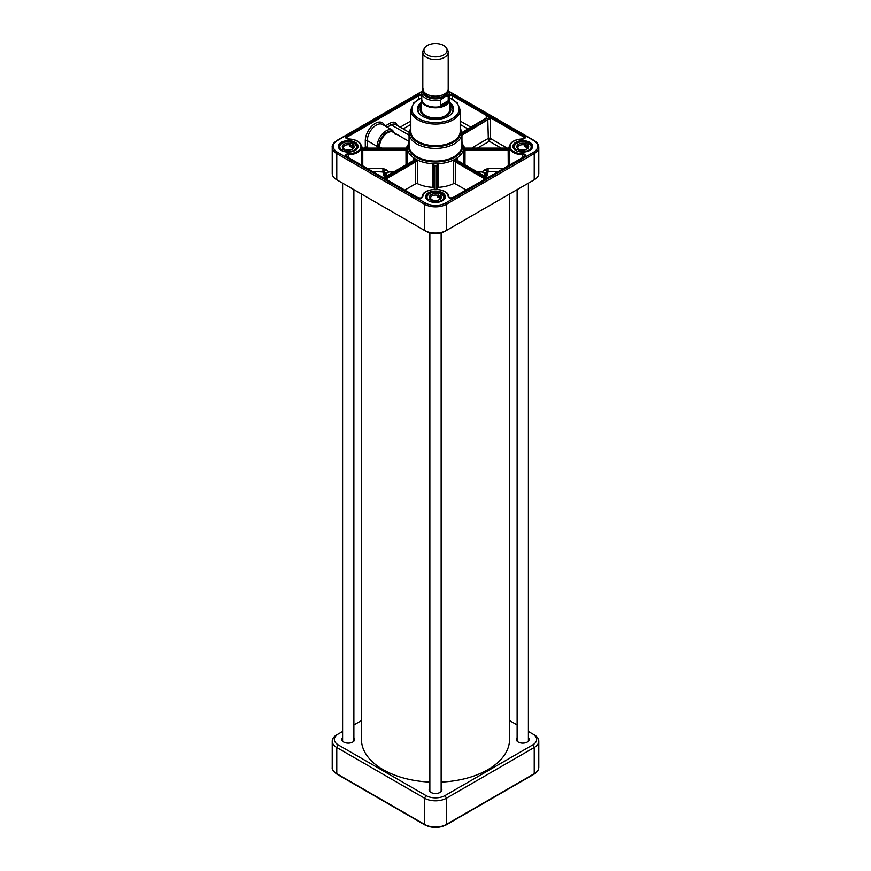 <?xml version="1.0" encoding="UTF-8"?>
<svg xmlns="http://www.w3.org/2000/svg" width="871" height="871" viewBox="0 0 871 871"><rect width="100%" height="100%" fill="white"/><g stroke="black" fill="none" stroke-linecap="round" stroke-linejoin="round"><path stroke-width="1.31" d="M361.454 194.037L361.454 739.446A74.046 42.755 0 0 0 429.86 782.082M441.14 782.082A74.046 42.755 0 0 0 509.546 739.446L509.546 194.037M424.58 48.025L423.513 49.789A12.695 7.327 0 0 0 422.805 52.206L422.805 88.853A12.695 7.327 0 0 0 430.644 95.625A12.695 7.327 0 0 0 444.471 94.035A12.695 7.327 0 0 0 448.195 88.853L448.195 52.206A12.695 7.327 0 0 0 447.487 49.789L446.42 48.025A11.563 6.674 0 0 0 435.5 43.55A11.563 6.674 0 0 0 424.58 48.025A11.563 6.674 0 0 0 429.349 55.886A11.563 6.674 0 0 0 443.677 54.949A11.563 6.674 0 0 0 446.42 48.025M448.217 100.753L445.223 104.204L440.737 105.075L440.737 100.067L444.471 96.877L448.217 95.745L448.217 100.753L440.737 105.075M422.783 89.702A13.751 7.937 0 0 0 421.749 92.718L421.749 99.174A13.751 7.937 0 0 0 430.241 106.502A13.751 7.937 0 0 0 445.223 104.781A13.751 7.937 0 0 0 449.251 99.174L449.251 92.718A13.751 7.937 0 0 1 448.217 95.745M445.473 105.424A14.099 8.144 0 0 0 449.599 99.664A14.099 8.144 0 0 0 449.251 97.857A23.626 13.642 0 0 1 453.519 117.781A23.626 13.642 0 0 1 418.799 118.598A23.626 13.642 0 0 1 421.749 97.868A14.099 8.144 0 0 0 421.401 99.664A14.099 8.144 0 0 0 430.1 107.187A14.099 8.144 0 0 0 445.473 105.424M422.805 52.206A12.695 7.327 0 0 0 430.644 58.978A12.695 7.327 0 0 0 444.471 57.388A12.695 7.327 0 0 0 448.195 52.206M393.616 172.001L388.912 172.001L385.918 169.551A2.112 0.86 -50.8 0 0 384.427 172.066L385.918 173.285L388.912 172.001M386.528 176.094A49.712 28.699 180 0 1 385.918 173.285M434.019 188.158L434.019 166.274L434.019 188.158A1.415 0.817 0 0 0 432.745 187.352A28.21 16.288 180 0 1 417.601 183.727A1.415 0.817 0 0 0 415.707 183.781L404.939 189.998M466.061 189.998L455.293 183.781A1.415 0.817 0 0 0 453.399 183.727A28.21 16.288 180 0 1 438.255 187.352A1.415 0.817 0 0 0 436.981 188.158L436.981 166.274L438.255 163.748L436.273 165.73L436.273 189.323M485.082 173.285L486.573 172.066A2.112 0.86 50.8 0 0 485.082 169.551L482.088 172.001L485.082 173.285A49.712 28.699 180 0 1 484.472 176.094M482.088 172.001L477.384 172.001M344.252 151.5A8.819 5.084 0 0 0 357.056 146.959A8.819 5.084 0 0 0 354.497 143.377L352.766 144.466A5.934 3.43 0 0 1 352.439 149.093A5.934 3.43 0 0 1 345.983 149.845L344.252 151.598M354.497 143.377L354.29 143.258A8.46 4.888 180 0 1 355.074 149.551A8.46 4.888 180 0 1 344.459 151.042A4.878 2.82 0 0 1 344.35 150.966L343.729 151.456M341.976 150.792L343.697 148.887L344.35 150.966M352.766 144.466L352.124 147.558A4.878 2.82 0 0 0 349.848 146.6L350.49 143.497L352.004 142.3L352.222 144.728A8.819 5.084 180 0 1 352.592 144.836M342.183 150.084A8.46 4.888 180 0 1 341.399 143.791A8.46 4.888 180 0 1 352.004 142.3L352.222 142.419M350.49 143.497A5.934 3.43 0 0 0 343.435 144.651A5.934 3.43 0 0 0 343.697 148.887M349.848 146.6L352.222 144.728M344.35 149.235A4.878 2.82 180 0 1 343.359 147.537A4.878 2.82 180 0 1 349.848 144.88M352.124 145.838A4.878 2.82 180 0 1 353.114 147.537A4.878 2.82 180 0 1 352.026 149.311M430.601 201.038L430.339 201.473A8.819 5.084 0 0 0 439.517 201.876A8.819 5.084 0 0 0 444.319 197.347A8.819 5.084 0 0 0 442.653 194.364L442.403 194.222A8.46 4.888 180 0 1 441.488 200.504A8.46 4.888 180 0 1 430.601 201.038L432.419 199.982A5.934 3.43 0 0 0 439.703 199.481A5.934 3.43 0 0 0 440.574 195.278L439.801 198.316A4.878 2.82 0 0 0 438.951 197.652A4.878 2.82 0 0 0 437.808 197.162L438.581 194.124L440.399 193.068L440.661 195.224M428.347 200.657L428.597 199.884A8.46 4.888 180 0 1 429.512 193.602A8.46 4.888 180 0 1 440.399 193.068L440.661 193.21M442.653 194.364L440.574 195.278M438.581 194.124A5.934 3.43 0 0 0 431.297 194.625A5.934 3.43 0 0 0 430.426 198.828L431.199 199.252L431.199 200.689M428.597 199.884L430.426 198.828M440.312 195.714L437.808 197.162M439.801 196.585A4.878 2.82 180 0 1 440.378 197.913A4.878 2.82 180 0 1 439.289 199.688M431.199 199.252A4.878 2.82 180 0 1 430.622 197.913A4.878 2.82 180 0 1 437.808 195.431M518.604 150.923L518.376 151.369A8.819 5.084 0 0 0 531.582 146.959A8.819 5.084 0 0 0 529.339 143.573L529.122 143.443A8.46 4.888 180 0 1 529.339 149.747A8.46 4.888 180 0 1 518.604 150.923L520.227 149.768A5.934 3.43 0 0 0 526.966 149.093A5.934 3.43 0 0 0 527.488 144.597L526.803 147.678A4.878 2.82 0 0 0 525.834 147.079A4.878 2.82 0 0 0 524.614 146.655L525.3 143.573L527.151 142.55L527.151 144.847A8.819 5.084 180 0 1 527.336 144.913M516.187 150.639L516.405 149.899A8.46 4.888 180 0 1 516.198 143.595A8.46 4.888 180 0 1 526.922 142.419L527.151 142.55M529.339 143.573L527.488 144.597M525.3 143.573A5.934 3.43 0 0 0 518.158 144.51A5.934 3.43 0 0 0 518.038 148.745L518.724 150.835M516.405 149.899L518.038 148.745M527.151 144.847L524.614 146.655M518.55 150.966L517.984 151.369M526.803 145.958A4.878 2.82 180 0 1 527.641 147.537A4.878 2.82 180 0 1 526.552 149.311M518.724 149.115A4.878 2.82 180 0 1 517.886 147.537A4.878 2.82 180 0 1 524.614 144.934M421.401 107.645A14.6 8.427 0 0 0 421.107 108.418A14.6 8.427 0 0 0 435.5 118.249A14.6 8.427 0 0 0 449.893 108.418A14.6 8.427 0 0 0 449.599 107.645M421.401 106.055A15.34 8.852 0 0 0 420.17 109.713A15.34 8.852 0 0 0 429.773 117.748A15.34 8.852 0 0 0 446.344 115.799A15.34 8.852 0 0 0 450.83 109.713A15.34 8.852 0 0 0 449.599 106.055M449.599 103.497L453.127 109.506A17.627 10.18 0 0 0 449.599 103.54A17.485 10.093 0 0 1 450.982 114.232M420.018 114.232A17.485 10.093 0 0 1 421.401 103.562A17.627 10.18 0 0 0 417.873 109.506L421.401 103.497M532.758 180.635A13.403 7.741 0 0 1 532.736 180.645L534.228 179.785L534.228 153.579A15.515 8.96 0 0 0 538.779 147.253L538.779 173.449A15.515 8.96 180 0 1 534.228 179.785L446.475 230.445A15.515 8.96 180 0 1 424.525 230.445L336.772 179.785A15.515 8.96 180 0 1 332.221 173.449L332.221 147.253A15.515 8.96 0 0 0 336.772 153.579L336.772 151.815M457.123 160.351L457.297 157.869A28.21 16.288 0 0 0 463.568 149.126A28.21 16.288 180 0 0 463.71 147.537A28.21 16.288 180 0 0 463.568 145.947L465.016 148.233A1.415 1.154 -178.7 0 0 465.103 148.244L507.978 148.244A14.807 8.547 0 0 0 507.978 149.137L465.103 149.137A1.415 1.154 -1.3 0 1 465.016 149.137L463.568 149.126L464.972 150.117A2.112 1.731 180 0 0 465.103 150.117L507.978 150.117A2.123 1.731 180 0 0 508.239 150.106L509.622 149.05L508.152 149.126A1.415 1.154 2.6 0 1 507.978 149.137L507.978 150.117M385.995 179.056L415.609 161.952A2.112 1.219 120 0 0 415.707 161.897L417.601 160.122L415.173 161.059A1.415 0.827 -59.3 0 1 415.108 161.091L384.993 178.479M413.518 160.743L414.019 160.46A1.415 0.806 119.3 0 0 414.073 160.416L413.703 157.869L413.877 160.351M457.297 160.406L457.297 157.869L456.927 160.416A1.415 0.806 -119.3 0 0 456.981 160.46L487.107 177.847M455.293 183.781L455.293 161.897A2.112 1.219 -120 0 0 455.391 161.952L455.892 161.091A1.415 0.827 59.3 0 1 455.827 161.059L453.399 160.122L455.293 161.897L455.827 161.059M461.946 135.201L490.297 118.26L461.946 134.058M507.107 148.114L490.297 138.413A1.415 0.817 0 0 0 488.304 138.413L489.306 141.287L490.297 138.413L490.297 118.26L486.214 115.897L486.497 118.423M461.935 132.795L486.715 118.489L487.804 119.12L488.304 138.413L473.726 146.829A2.112 1.219 -120 0 0 474.064 148.114M503.22 168.539L488.087 168.539L488.087 171.489L498.114 171.489M485.387 176.617A51.215 29.57 180 0 0 486.573 172.066L488.087 171.489A52.706 30.431 0 0 1 486.443 177.227M417.601 183.727L417.601 160.122A28.21 16.288 0 0 0 432.745 163.748L434.019 166.274A0.708 0.544 180 0 1 434.727 165.73L432.745 163.748L432.745 187.352M362.761 165.642L362.761 150.106A2.123 1.731 180 0 0 363.022 150.117L405.897 150.117A2.112 1.731 180 0 0 406.028 150.117L407.432 149.126L405.984 149.137A1.415 1.154 1.3 0 1 405.897 149.137L363.022 149.137A1.415 1.154 -2.6 0 1 362.848 149.126L361.378 149.05L362.761 150.106L362.848 149.126M372.886 171.489L384.427 172.066A51.215 29.57 180 0 0 385.613 176.617M384.557 177.227A52.706 30.431 0 0 1 382.913 171.489L382.913 168.539L367.78 168.539M361.378 146.023L362.848 148.233A1.415 1.165 -177.4 0 0 363.022 148.244L405.897 148.244A1.415 1.154 178.7 0 0 405.984 148.233L407.432 145.947A28.21 16.288 180 0 0 407.29 147.537A28.21 16.288 180 0 0 407.432 149.126A28.21 16.288 0 0 0 413.703 157.869L413.703 160.406M405.897 148.244L405.897 148.244A29.614 17.104 0 0 0 405.897 149.137L405.897 150.117M361.628 147.253A13.403 7.741 180 0 1 361.639 147.537A13.403 7.741 180 0 1 361.378 149.05L361.378 164.848M406.028 164.837L405.984 149.137M363.022 150.117L363.022 149.137A14.807 8.547 0 0 0 363.022 148.244M414.019 159.513L414.073 160.416M415.707 183.781L415.173 161.059M415.609 161.952L415.108 161.091A29.614 17.104 0 0 1 414.019 160.46L383.893 177.847M434.727 189.323L434.727 165.73M436.981 189.355L436.981 166.361A0.708 0.577 180 0 0 436.273 165.784A29.614 17.104 0 0 1 434.727 165.784A0.708 0.577 180 0 0 434.019 166.361M436.981 166.361L436.981 166.274A0.708 0.544 180 0 0 436.273 165.73M456.981 159.513L456.927 160.416M457.482 160.743L456.981 160.46A29.614 17.104 0 0 1 455.892 161.091L486.007 178.479M508.239 148.397L509.622 146.023M465.016 149.137L464.972 164.837M465.103 148.244A29.614 17.104 0 0 1 465.103 149.137L465.103 150.117M508.152 149.126L508.239 165.642M395.761 133.731L395.249 134.439M516.046 150.563A9.167 5.291 180 0 1 513.596 146.959A9.167 5.291 180 0 1 522.763 141.668A9.167 5.291 180 0 1 531.931 146.959A9.167 5.291 180 0 1 529.481 150.563M515.784 150.411A9.875 5.705 0 0 0 529.742 150.411A9.875 5.705 0 0 0 529.742 142.354A9.875 5.705 0 0 0 515.784 142.354A9.875 5.705 0 0 0 515.784 150.411L515.784 150.411M428.782 200.94A9.167 5.291 180 0 1 426.333 197.347A9.167 5.291 180 0 1 435.5 192.045A9.167 5.291 180 0 1 444.667 197.347A9.167 5.291 180 0 1 442.218 200.94M428.521 200.798A9.875 5.705 0 0 0 442.479 200.798A9.875 5.705 0 0 0 442.479 192.731A9.875 5.705 0 0 0 428.521 192.731A9.875 5.705 0 0 0 428.521 200.798L428.521 200.798M341.519 150.563A9.167 5.291 180 0 1 339.069 146.959A9.167 5.291 180 0 1 348.237 141.668A9.167 5.291 180 0 1 357.404 146.959A9.167 5.291 180 0 1 354.954 150.563M341.258 150.411A9.875 5.705 0 0 0 355.216 150.411A9.875 5.705 0 0 0 355.216 142.354A9.875 5.705 0 0 0 341.258 142.354A9.875 5.705 0 0 0 341.258 150.411L341.258 150.411M338.242 180.635A13.403 7.741 0 0 0 338.264 180.645L336.772 179.785L336.772 153.579L424.525 204.25L424.525 230.445L426.028 231.316A13.403 7.741 0 0 0 444.972 231.316L446.475 230.445L446.475 204.25L534.228 153.579L534.228 151.815M338.264 180.645L336.772 179.785L338.264 180.645M421.401 102.386A18.128 10.463 0 0 0 422.685 116.355A18.128 10.463 0 0 0 448.315 116.355A18.128 10.463 0 0 0 449.599 102.386M422.86 116.453A17.627 10.18 180 0 1 417.873 109.365A17.627 10.18 180 0 1 421.401 103.257M449.599 103.257A17.627 10.18 180 0 1 453.127 109.365A17.627 10.18 180 0 1 448.14 116.453M336.772 734.841L338.264 733.981L336.772 734.841A15.515 8.96 0 0 0 332.221 741.177A15.515 8.96 0 0 0 336.772 747.514L424.525 798.184A15.515 8.96 0 0 0 446.475 798.184L534.228 747.514A15.515 8.96 0 0 0 538.779 741.177A15.515 8.96 0 0 0 534.228 734.841L532.736 733.981A13.403 7.741 180 0 1 532.736 744.923L444.972 795.593A13.403 7.741 180 0 1 426.028 795.593L338.264 744.923A13.403 7.741 180 0 1 338.264 733.981L342.597 731.477M509.546 720.589L517.124 724.966M528.403 731.477L534.228 734.841M353.876 724.966L361.454 720.589M429.86 788.113A6.38 3.68 0 0 0 430.993 792.436A6.38 3.68 0 0 0 440.007 792.436A6.38 3.68 0 0 0 441.14 788.113M517.124 737.726A6.38 3.68 0 0 0 518.256 742.059A6.38 3.68 0 0 0 527.282 742.059A6.38 3.68 0 0 0 528.403 737.726M342.597 737.726A6.38 3.68 0 0 0 343.718 742.059A6.38 3.68 0 0 0 352.744 742.059A6.38 3.68 0 0 0 353.876 737.726M518.332 742.103A6.173 3.56 180 0 1 516.59 739.621A6.173 3.56 180 0 1 517.124 738.183M528.403 738.183A6.173 3.56 180 0 1 528.937 739.621A6.173 3.56 180 0 1 527.205 742.103M431.058 792.479A6.173 3.56 180 0 1 429.327 790.008A6.173 3.56 180 0 1 429.86 788.56M441.14 788.56A6.173 3.56 180 0 1 441.673 790.008A6.173 3.56 180 0 1 439.942 792.479M343.795 742.103A6.173 3.56 180 0 1 342.063 739.621A6.173 3.56 180 0 1 342.597 738.183M353.876 738.183A6.173 3.56 180 0 1 354.41 739.621A6.173 3.56 180 0 1 352.668 742.103M428.51 94.961A11.563 6.674 0 0 0 442.49 94.961M446.997 91.956A11.563 6.674 180 0 1 443.677 95.941A11.563 6.674 180 0 1 431.668 97.519A11.563 6.674 180 0 1 424.003 91.956M423.415 91.085A12.129 7.001 0 0 0 430.383 98.031A12.129 7.001 0 0 0 444.079 96.637A12.129 7.001 0 0 0 447.585 91.085M447.836 90.584A12.477 7.208 180 0 1 444.33 96.779A12.477 7.208 180 0 1 429.849 98.107A12.477 7.208 180 0 1 423.164 90.584M423.11 88.994L421.749 92.718A13.751 7.937 0 0 0 440.737 100.067M342.129 143.29A8.819 5.084 0 0 0 339.418 146.959A8.819 5.084 0 0 0 341.976 150.541M429.392 193.667A8.819 5.084 0 0 0 426.681 197.347A8.819 5.084 0 0 0 428.347 200.319M516.655 143.29A8.819 5.084 0 0 0 513.944 146.959A8.819 5.084 0 0 0 516.187 150.345M421.401 108.407A14.317 8.264 0 0 0 428.902 117.16A14.317 8.264 0 0 0 445.625 115.669A14.317 8.264 0 0 0 449.599 108.407M446.758 114.928A14.11 8.144 0 0 0 449.599 109.877M421.401 109.877A14.11 8.144 0 0 0 424.242 114.928M421.107 108.418L420.769 109.561A14.938 8.623 0 0 0 420.606 111.64M450.394 111.64A14.938 8.623 0 0 0 450.231 109.561L449.893 108.418M450.753 110.432A15.286 8.83 0 0 0 449.599 107.569M421.401 107.569A15.286 8.83 0 0 0 420.247 110.432M346.996 156.78L346.375 155.92A2.112 1.219 180 0 1 348.454 154.69L348.454 157.39M421.749 94.874A2.82 1.633 0 0 0 417.993 94.993L346.495 136.279A2.82 1.633 0 0 0 345.874 138.043A2.82 1.633 0 0 0 348.444 139.055L346.375 137.999A2.112 1.219 180 0 1 346.996 137.139L346.996 138.62M421.749 97.596L413.79 102.789L410.818 109.822A24.682 14.252 0 0 0 418.047 119.893A24.682 14.252 0 0 0 444.95 122.985A24.682 14.252 0 0 0 460.182 109.822L457.21 102.789L449.251 97.596M425.277 202.954A1.056 0.61 120 0 0 424.525 204.25A15.515 8.96 0 0 0 446.475 204.25A1.056 0.61 60 0 0 445.723 202.954A14.459 8.351 180 0 1 425.277 202.954L337.513 152.283A14.459 8.351 180 0 1 337.513 140.481L421.825 91.803M387.214 127.166L391.221 124.847A8.46 4.888 -60 0 1 395.456 124.433L409.087 132.305M397.002 125.326A9.875 5.705 120 0 0 390.219 123.127A1.415 0.817 60 0 0 391.221 124.847L409.054 135.147M395.674 133.677A1.415 0.817 -60 0 0 395.717 133.655L394.944 133.198M367.693 148.114L367.29 140.688A12.695 7.327 -60 0 1 372.821 127.906A12.695 7.327 -60 0 1 382.609 124.509L392.483 130.215A12.695 7.327 120 0 0 382.696 133.611A12.695 7.327 120 0 0 377.154 146.382L377.154 148.114M384.688 125.707A14.099 8.144 120 0 0 373.605 124.531A14.099 8.144 120 0 0 365.287 140.688A1.415 0.817 0 0 1 367.29 140.688L377.154 146.382A1.415 0.817 180 0 0 378.765 146.546L378.765 148.114M488.087 168.539L485.082 169.551M463.568 149.126L463.568 164.02M365.287 140.688L365.287 147.308L363.893 148.114M367.29 147.308A1.415 0.817 0 0 0 365.287 147.308A2.112 1.219 -120 0 0 365.428 148.114M390.219 123.127L385.211 126.012M417.601 160.122A28.21 16.288 180 0 1 413.703 157.869M457.297 157.869A28.21 16.288 180 0 1 453.399 160.122L453.399 183.727M403.175 128.886L410.818 124.477M361.639 146.959C360.768 142.038 356.37 139.36 348.454 138.924L348.444 139.055A12.695 7.327 180 0 1 360.932 146.382A12.695 7.327 180 0 1 348.444 153.71L348.454 154.69A13.403 7.741 0 0 0 361.639 146.959L361.639 147.537M410.818 127.384L409.054 133.143A26.446 15.264 0 0 0 416.795 143.933A26.446 15.264 0 0 0 445.625 147.243A26.446 15.264 0 0 0 461.946 133.143L460.182 127.384M410.818 128.875A25.27 14.589 0 0 0 417.634 142.321A25.27 14.589 0 0 0 447.629 144.804A25.27 14.589 0 0 0 460.182 128.875M438.255 187.352L438.255 163.748A28.21 16.288 180 0 1 432.745 163.748M438.255 163.748A28.21 16.288 0 0 0 453.399 160.122M409.054 143.16A27.034 15.602 0 0 0 414.607 156.312A27.034 15.602 0 0 0 447.215 160.471A27.034 15.602 0 0 0 461.946 143.16M477.493 148.114L489.306 141.287L501.119 148.114M473.726 146.829L472.267 148.114M452.517 197.815A51.215 29.57 180 0 1 450.917 198.12M420.083 198.12A51.215 29.57 180 0 1 418.483 197.815M407.432 164.02L407.432 149.126M385.918 169.551L382.913 168.539M460.182 124.477L468.054 129.017M471.048 127.297L460.182 121.025M379.571 148.114L379.571 146.622A11.279 6.511 -60 0 1 384.492 135.266A11.279 6.511 -60 0 1 393.18 132.25L409.054 141.407M394.356 132.925A11.759 6.783 120 0 0 385.015 133.644A11.759 6.783 120 0 0 378.765 146.546L382.14 148.114M362.216 149.083L361.574 149.453M346.495 136.279L346.996 137.139L418.494 95.864L418.494 99.131M417.993 94.993L418.494 95.864A2.112 1.219 180 0 1 421.749 96.05M410.818 121.025L400.181 127.166M455.391 161.952L485.005 179.056M509.622 164.848L509.622 149.05A13.403 7.741 180 0 1 509.361 147.537A13.403 7.741 180 0 1 509.372 147.253M486.628 117.705L461.924 132.555M449.251 96.05A2.112 1.219 180 0 1 452.506 95.864L452.506 99.131M348.444 153.71A2.82 1.633 0 0 0 345.874 154.733A2.82 1.633 0 0 0 346.495 156.497L417.993 197.771A2.82 1.633 0 0 0 421.041 198.131A2.82 1.633 0 0 0 422.805 196.65A12.695 7.327 180 0 1 435.5 189.443A12.695 7.327 180 0 1 448.195 196.65A2.82 1.633 0 0 0 449.959 198.131A2.82 1.633 0 0 0 453.007 197.771L524.505 156.497A2.82 1.633 0 0 0 525.126 154.733A2.82 1.633 0 0 0 522.556 153.71A12.695 7.327 180 0 1 510.068 146.382A12.695 7.327 180 0 1 522.556 139.055A2.82 1.633 0 0 0 525.126 138.043A2.82 1.633 0 0 0 524.505 136.279L453.007 94.993L452.506 95.864L524.004 137.139L524.004 138.62M524.505 136.279L524.004 137.139A2.112 1.219 180 0 1 524.625 137.999L522.556 139.055M522.546 139.229L522.546 138.924C514.63 139.36 510.232 142.038 509.361 146.959A13.403 7.741 0 0 0 522.546 154.69L522.546 157.39M522.556 153.71L522.546 154.69A2.112 1.219 180 0 1 524.625 155.92L524.505 156.497M418.494 198L346.495 156.497M422.805 196.65A0.708 0.577 1.6 0 0 422.108 197.205A0.708 0.577 1.6 0 1 422.108 197.205C421.793 198.033 420.541 198.207 418.341 197.739L417.993 197.771M422.108 197.205C421.814 186.938 449.186 186.938 448.892 197.205A0.708 0.577 178.4 0 0 448.195 196.65M524.004 156.78L452.659 197.739C450.024 198.076 448.772 197.902 448.892 197.205M453.007 94.993A2.82 1.633 0 0 0 449.251 94.874M460.182 109.822L460.182 131.434A24.682 14.252 180 0 1 444.95 144.608A24.682 14.252 180 0 1 418.047 141.516A24.682 14.252 180 0 1 410.818 131.434L410.818 109.822M461.946 133.143L461.946 145.838A26.446 15.264 180 0 1 445.625 159.937A26.446 15.264 180 0 1 416.795 156.628A26.446 15.264 180 0 1 409.054 145.838L409.054 133.143M449.175 91.803L533.488 140.481A14.459 8.351 180 0 1 533.488 152.283L445.723 202.954M337.513 140.481A1.056 0.61 -120 0 0 336.99 140.427L421.912 91.401M337.513 152.283A1.056 0.61 120 0 0 336.772 153.579M533.488 152.283A1.056 0.61 60 0 1 534.228 153.579M533.488 140.481A1.056 0.61 -60 0 1 534.01 140.427C537.069 142.202 538.659 144.477 538.779 147.253M444.972 231.316L446.475 230.445M532.736 744.923L534.228 747.514L534.228 773.709L446.475 824.38A15.515 8.96 180 0 1 424.525 824.38L336.772 773.709A1.056 0.61 120 0 0 336.99 774.199C333.386 771.564 331.797 769.3 332.221 767.373A15.515 8.96 180 0 0 336.772 773.709L336.772 747.514L338.264 744.923M538.779 741.177L538.779 767.373A15.515 8.96 180 0 1 534.228 773.709A1.056 0.61 -120 0 1 533.488 774.145M444.972 795.593L446.475 798.184L446.475 824.38A1.056 0.61 -120 0 1 446.246 824.859L534.01 774.199C537.069 772.414 538.659 770.149 538.779 767.373M445.723 824.815A1.056 0.61 -120 0 0 446.246 824.859C439.082 828.288 431.918 828.288 424.754 824.859A1.056 0.61 -60 0 1 424.525 824.38L424.525 798.184L426.028 795.593M425.277 824.815A1.056 0.61 -60 0 1 424.754 824.859L336.99 774.199M448.162 89.365L449.251 92.718M449.599 110.171L449.599 99.664M421.401 110.171L421.401 99.664M357.056 148.418L357.056 146.959L354.443 143.225M352.134 142.256C345.068 141.026 340.822 142.594 339.418 146.959L339.418 148.418M440.574 193.046C433.127 191.152 428.499 192.589 426.681 197.347L426.681 198.795M442.588 194.211L444.319 198.795M527.064 142.387C519.856 140.939 515.48 142.463 513.944 146.959L513.944 148.418M529.285 143.421L531.582 146.959L531.582 148.418M449.534 109.169C449.904 111.64 448.565 113.807 445.517 115.658C436.959 121.211 419.365 116.257 421.466 109.169M463.71 147.537L461.946 141.603M409.054 141.603L407.29 147.537M450.808 198.109L452.582 197.771M418.418 197.771L420.192 198.109M361.498 146.535L363.022 148.114L405.897 148.114L407.388 146.241M413.66 160.427L383.686 177.728M487.314 177.728L457.34 160.427M509.502 146.535L507.978 148.114L465.103 148.114L463.612 146.241M509.361 146.959L509.361 147.537M395.162 133.851L392.483 130.215M336.99 140.427C333.386 143.051 331.797 145.326 332.221 147.253M449.088 91.401L534.01 140.427M532.736 180.645L534.228 179.785M353.876 741.069L353.876 189.66M342.597 741.069L342.597 183.15M441.14 791.445L441.14 232.862M429.86 791.445L429.86 232.862M528.403 741.069L528.403 183.15M517.124 741.069L517.124 189.66M332.221 741.177L332.221 767.373"/></g></svg>
